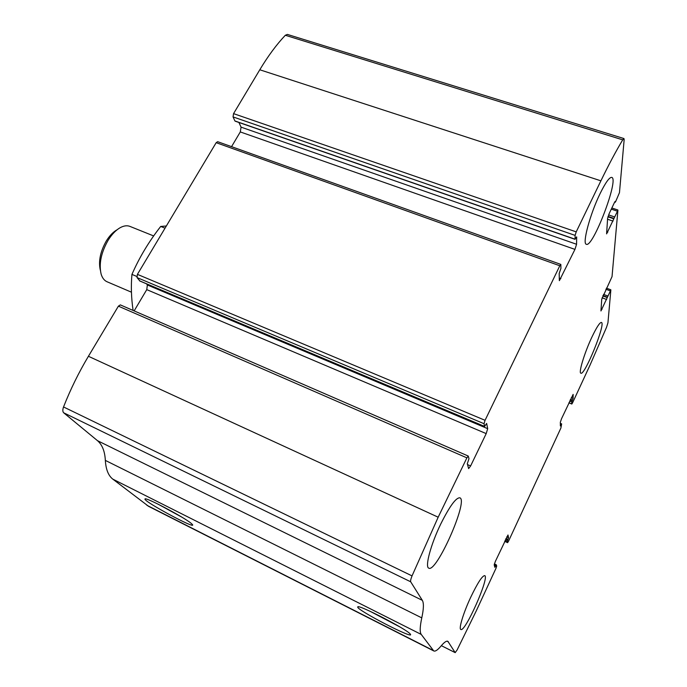 <?xml version="1.0" encoding="UTF-8"?>
<svg xmlns="http://www.w3.org/2000/svg" width="687" height="687" viewBox="0 0 687 687"><rect width="100%" height="100%" fill="white"/><g stroke="black" fill="none" stroke-linecap="round" stroke-linejoin="round"><path stroke-width="1.03" d="M576.213 231.871L600.902 180.827C608.63 164.88 615.904 151.217 622.723 139.856L623.959 138.559L624.157 139.65L619.468 192.643L615.612 201.703L615.226 202.261L615.183 201.394L614.599 202.227L609.163 213.623L607.609 218.363L606.604 233.881L617.905 210.299L612.031 276.638L601.726 299.3L600.953 310.953L610.855 289.957L607.943 322.821L606.509 327.373L590.219 364.685L572.537 402.891L571.816 404.033L571.816 401.955L573.104 398.4L573.138 394.381L561.519 418.752L560.334 422.282L560.386 425.983L561.648 423.913L560.875 428.087L508.492 541.27L507.599 542.661L507.298 541.253L508.552 537.749L507.994 534.984L495.327 561.477L494.202 564.894L494.846 567.316L496.366 564.869L496.692 566.122L495.954 568.355L476.289 610.837L457.087 650.014L455.189 652.641L447.881 641.34C446.584 640.61 444.3 642.173 441.028 646.038C437.653 650.057 435.206 651.688 433.712 650.915L421.251 634.436C419.697 632.28 419.877 626.767 421.775 617.879C423.724 608.94 423.913 603.092 422.333 600.344L410.689 581.795C410.354 580.97 410.809 579.004 412.037 575.895L438.177 517.208L466.894 457.851L468.251 456.048L468.981 458.693L467.289 463.794L468.637 468.611L470.621 465.941L486.198 433.609L487.693 428.671L486.654 423.441L484.567 426.421L484.034 423.707L485.056 420.315L559.811 265.766L560.824 264.409L560.936 268.342L559.175 273.512L559.364 280.682L574.95 249.39L576.573 244.271L576.668 236.895L575.028 239.179L575.105 235.383L576.213 231.871L233.554 113.63L259.789 69.773C268.033 56.051 276.543 44.552 285.32 35.269L287.355 34.41L623.959 138.559M139.865 280.966L137.014 277.565L137.417 274.362L216.173 142.681L217.642 141.685L560.824 264.409M148.624 506.353L112.797 479.122C108.366 475.653 105.884 469.41 105.343 460.393C104.862 451.333 102.243 444.764 97.494 440.676L63.693 412.801C62.594 411.676 62.543 409.735 63.539 406.962C70.469 389.34 78.765 372.448 88.417 356.278L118.396 306.162L120.328 304.891L468.251 456.048M410.285 634.101L410.362 634.195C415.042 640.25 355.746 609.532 357.781 607.007C356.905 603.495 407.485 629.541 410.285 634.101M191.235 523.4L192.515 524.645C196.405 529.883 143.051 501.106 145.009 499.028C144.493 496.34 183.979 517.139 191.235 523.4M146.486 283.808L147.37 284.959L146.76 289.631L134.145 310.893M238.904 122.466L241.068 127.138L240.295 131.93L231.553 146.657M235.383 121.118L575.028 239.179M233.554 113.63L233.039 116.91L234.92 120.955M600.172 193.442C590.064 214 582.087 243.825 586.303 244.246C592.692 248.445 619.236 179.135 611.799 177.401C609.506 177.031 605.633 182.373 600.172 193.442M440.856 523.786C430.878 544.224 424.798 566.809 428.705 568.115C436.236 573.568 468.534 500.677 459.938 497.835C456.151 497.345 449.787 506.001 440.856 523.786M591.808 337.317C584.457 352.886 578.411 372.886 580.841 373.178C584.611 376.098 606.037 323.371 601.434 322.443C599.794 322.323 596.591 327.278 591.808 337.317M470.741 597.209C463.493 612.624 458.555 628.768 460.788 629.455C464.97 632.95 489.797 577.011 484.721 575.637C482.308 575.663 477.645 582.851 470.741 597.209M181.342 516.864L158.001 504.121M399.782 626.87L370.027 611.258M117.151 229.733C113.235 231.897 109.645 235.607 106.365 240.862C100.293 251.605 98.284 261.395 100.345 270.257M153.665 235.942L130.058 226.444C127.318 225.319 124.192 225.645 120.689 227.423C116.129 229.862 111.921 234.164 108.082 240.338C101.092 252.713 98.773 263.98 101.135 274.139C102.303 277.952 104.235 280.468 106.923 281.704L107.172 281.807M133.106 310.447C131.286 298.141 130.899 286.127 131.938 274.405C139.324 257.505 148.907 241.515 160.706 226.444L166.348 225.997M131.938 274.405L136.756 276.432M160.706 226.444L165.043 228.17M259.789 69.773L600.902 180.827M216.173 142.681L559.811 265.766M137.417 274.362L485.056 420.315M88.417 356.278L438.177 517.208M63.539 406.962L412.037 575.895M118.396 306.162L466.894 457.851M285.32 35.269L622.723 139.856M455.189 652.641L441.346 645.66L455.155 652.598M447.014 641.169L448.422 641.881M146.881 505.28L433.188 650.443M112.797 479.122L421.251 634.436M105.343 460.393L421.775 617.879M97.494 440.676L422.333 600.344M63.693 412.801L410.689 581.795M467.495 464.575L470.621 465.941M146.76 289.631L486.198 433.609M147.37 284.959L487.693 428.671M139.555 280.837L484.567 426.421M137.014 277.565L484.034 423.707M559.209 278.063L560.85 278.656M240.295 131.93L574.95 249.39M241.068 127.138L576.573 244.271M233.039 116.91L575.105 235.383M614.745 201.944L615.191 202.09M606.63 231.811L607.772 232.197M607.548 219.239L613.053 221.094M607.943 216.826L613.809 218.801M608.064 216.431L613.843 218.38M608.605 214.919L614.35 216.843M611.301 209.14L617.089 211.072M601.022 308.978L602.01 309.339M602.078 297.815L606.621 299.472M602.8 295.917L607.274 297.54M602.92 295.633L607.299 297.222M603.495 294.397L607.729 295.934M605.9 289.27L610.133 290.799M568.939 402.771L571.782 403.913M569.703 401.105L571.816 401.955M570.227 399.989L572.211 400.787M570.519 399.362L572.503 400.16M571.292 397.679L573.104 398.4M560.352 424.841L560.961 425.09M560.352 424.085L561.253 424.454M560.343 423.381L561.58 423.888M494.365 563.933L496.323 564.843M494.193 564.774L495.885 565.573M494.425 565.719L495.567 566.251M506.714 536.916L508.552 537.749M505.967 538.522L507.985 539.45M505.658 539.201L507.676 540.119M505.16 540.274L507.298 541.253M507.599 542.661L504.67 541.322L507.573 542.61M148.246 506.164L433.712 650.915M139.684 280.94L484.61 426.49M235.109 121.152L575.071 239.342M614.676 202.072L615.226 202.261M611.851 207.989L617.845 209.982M606.415 288.171L610.812 289.751M568.896 402.857L571.816 404.033M560.343 423.329L561.631 423.862M494.374 563.915L496.349 564.843M358.313 606.836L357.781 607.007M106.923 281.704L131.44 292.19"/></g></svg>
